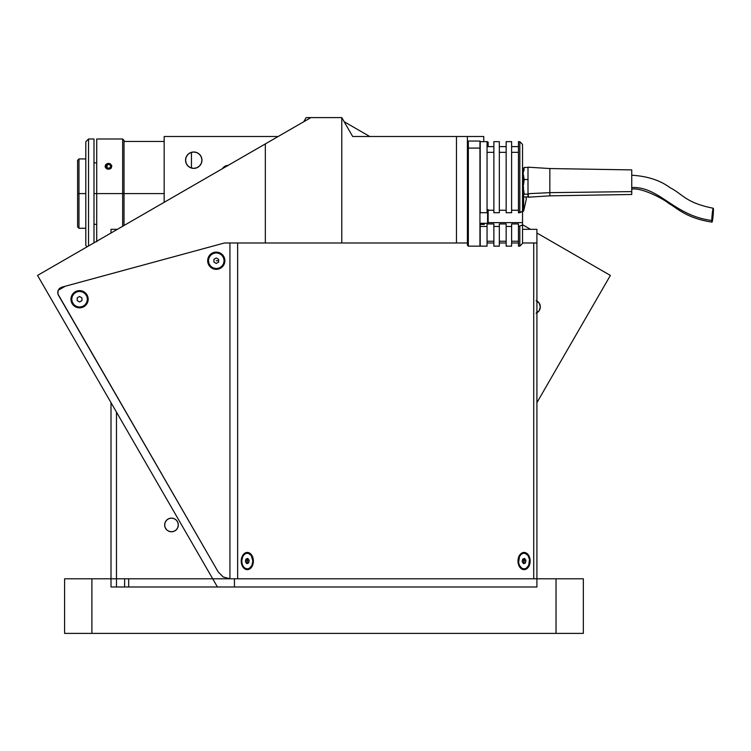 <?xml version="1.0" encoding="UTF-8"?>
<svg xmlns="http://www.w3.org/2000/svg" width="751" height="751" viewBox="0 0 751 751"><rect width="100%" height="100%" fill="white"/><g stroke="black" fill="none" stroke-linecap="round" stroke-linejoin="round"><path stroke-width="1.13" d="M487.596 141.751L487.596 146.37L487.052 146.37L487.596 146.37L487.596 141.723L487.052 141.723M487.596 141.723L488.141 142.268L488.141 146.576L487.596 146.37L488.141 146.576L488.141 142.296M217.433 586.982L37.55 275.42L310.895 117.607L341.78 117.607L352.688 136.504L483.757 136.504L467.394 136.504L467.394 242.977L224.465 242.977L61.723 287.192L59.545 288.365L58.109 290.384L57.705 292.824L58.428 295.199L218.222 571.971L223.169 576.937L229.928 578.796L583.33 578.796L583.33 633.393L556.031 633.393L583.33 633.393L583.33 578.796L556.031 578.796L556.031 633.393L91.894 633.393L91.894 578.796L91.894 633.393L64.595 633.393L64.595 578.796L64.595 633.393L556.031 633.393L556.031 578.796L536.918 578.796L536.918 229.327L522.536 229.327L536.918 229.327L536.918 242.977L522.536 242.977L536.918 242.977L536.918 578.796L230.041 578.796L223.216 576.965L218.222 571.971L57.93 294.035L58.127 290.337L65.196 286.253L224.465 242.977L265.338 242.977L265.338 143.901L310.895 117.607L341.78 117.607L352.688 136.504L467.394 136.504L467.394 242.977L456.467 242.977L456.467 136.504L456.467 242.977L341.78 242.977L341.78 117.607L341.78 242.977L265.338 242.977L265.338 143.901L37.55 275.42L217.433 586.982L234.443 586.982L234.443 578.796L234.443 586.982M518.443 242.977L511.619 242.977L518.443 242.977M506.155 242.977L499.331 242.977L506.155 242.977M493.876 242.977L487.052 242.977L493.876 242.977M483.757 136.504L483.757 141.648L483.757 136.504M483.757 223.291L483.757 224.427L483.757 223.291M524.358 559.486A4.637 3.286 90 0 0 524.057 558.603M519.091 557.571A4.637 3.286 90 0 0 517.983 561.044A8.599 6.083 -90 0 1 524.067 552.445A8.599 6.083 -90 0 1 530.15 561.044L529.615 561.044L530.15 561.044A8.599 6.083 -90 0 1 524.067 569.643A8.599 6.083 -90 0 1 517.983 561.044A4.637 3.286 90 0 0 519.091 564.517M525.794 561.044L524.771 561.044L525.794 561.044M247.595 559.486A4.637 3.286 90 0 0 247.286 558.603M242.32 557.571A4.637 3.286 90 0 0 241.221 561.044A8.599 6.083 -90 0 1 247.295 552.445A8.599 6.083 -90 0 1 253.378 561.044L252.852 561.044L253.378 561.044A8.599 6.083 -90 0 1 247.295 569.643A8.599 6.083 -90 0 1 241.221 561.044A4.637 3.286 90 0 0 242.32 564.517M249.032 561.044L248.008 561.044L249.032 561.044M216.269 269.327L216.269 268.576L216.269 269.327A8.599 8.599 0 0 1 207.67 260.728A8.599 8.599 0 0 1 216.269 252.12A8.599 8.599 0 0 1 224.878 260.728A8.599 8.599 0 0 1 216.269 269.327L212.984 268.67L210.196 266.802L208.327 264.014L207.67 260.728L208.327 257.433L210.196 254.645L212.984 252.777L216.269 252.12L216.269 252.871L216.269 252.12L217.95 252.289L222.352 254.645L224.22 257.433L224.878 260.728L224.22 264.014L222.352 266.802L219.564 268.67L216.269 269.327M79.559 307.826L79.559 307.075L79.559 307.826A8.599 8.599 0 0 1 70.96 299.227A8.599 8.599 0 0 1 79.559 290.628A8.599 8.599 0 0 1 88.167 299.227A8.599 8.599 0 0 1 79.559 307.826L76.273 307.178L73.485 305.31L71.617 302.522L70.96 299.227L71.617 295.941L73.485 293.143L76.273 291.285L79.559 290.628L79.559 291.379L79.559 290.628L81.239 290.797L85.642 293.143L87.51 295.941L88.167 299.227L87.51 302.522L85.642 305.31L82.854 307.178L79.559 307.826M229.928 242.977L229.928 578.796L229.928 242.977L224.465 242.977M533.717 242.977L533.717 578.796L533.717 242.977M247.286 563.494A4.637 3.286 90 0 0 247.595 562.602M524.057 563.494A4.637 3.286 90 0 0 524.358 562.602M237.645 578.796L237.645 242.977L237.645 578.796L533.717 578.796M530.15 561.044L529.68 564.339L528.366 567.127L526.395 568.995L524.067 569.643L521.738 568.995L519.767 567.127L518.443 564.339L517.983 561.044L518.443 557.758L519.767 554.961L521.738 553.102L524.067 552.445L526.395 553.102L528.366 554.961L529.68 557.758L530.15 561.044M253.378 561.044L252.918 564.339L251.604 567.127L248.487 569.483L246.112 569.483L243.925 568.197L242.244 565.822L241.334 562.724L241.334 559.364L242.995 554.961L244.976 553.102L247.295 552.445L249.623 553.102L251.604 554.961L252.918 557.758L253.378 561.044M523.578 558.782L524.282 559.373L522.133 561.044L524.282 559.373L523.353 563.381M527.991 555.496L525.146 553.346L522.987 553.346L520.987 554.52L519.448 556.688L518.622 562.574L519.448 565.409L521.945 568.3L524.067 568.892L526.188 568.3L528.685 565.409L529.511 559.514L527.991 555.496M524.564 558.406L525.935 560.34L525.428 562.978L523.569 563.682L522.198 561.748L522.705 559.12L524.564 558.406M246.816 558.782L247.52 559.373L245.37 561.044L247.52 559.373L246.591 563.381M251.228 555.496L248.384 553.346L246.215 553.346L244.216 554.52L242.686 556.688L241.747 561.044L242.169 564.048L243.371 566.592L245.173 568.3L247.295 568.892L249.426 568.3L251.914 565.409L252.852 561.044L251.228 555.496M247.802 558.406L249.163 560.34L248.665 562.978L246.797 563.682L245.436 561.748L245.934 559.12L247.802 558.406L245.934 559.12M216.269 260.728L218.635 260.728L216.269 260.728M208.421 260.728A7.848 7.848 0 0 1 216.269 252.871A7.848 7.848 0 0 1 224.127 260.728A7.848 7.848 0 0 1 216.269 268.576A7.848 7.848 0 0 1 208.421 260.728L209.022 263.732L210.721 266.276L213.265 267.976L216.269 268.576L219.273 267.976L221.827 266.276L223.526 263.732L224.127 260.728L223.526 257.724L221.827 255.171L219.273 253.472L216.269 252.871L213.265 253.472L210.721 255.171L209.022 257.724L208.421 260.728M218.635 259.358L218.635 262.09L216.269 263.451L213.913 262.09L213.913 259.358L216.269 257.997L218.635 259.358L218.635 262.09L218.635 259.358M71.711 299.227A7.848 7.848 0 0 1 79.559 291.379A7.848 7.848 0 0 1 87.416 299.227A7.848 7.848 0 0 1 79.559 307.075A7.848 7.848 0 0 1 71.711 299.227L72.312 302.231L74.011 304.775L76.555 306.483L79.559 307.075L82.563 306.483L85.116 304.775L86.816 302.231L87.416 299.227L86.816 296.223L85.116 293.679L82.563 291.979L79.559 291.379L76.555 291.979L74.011 293.679L72.312 296.223L71.711 299.227M81.925 297.865L81.925 300.597L79.559 301.958L77.203 300.597L77.203 297.865L79.559 296.495L81.925 297.865M79.559 296.495L77.203 297.865L79.559 296.495M479.945 141.16L479.945 246.131L479.945 148.088L468.342 148.088L468.342 246.159L468.342 148.088L467.394 148.914L468.342 148.088L468.342 141.047L468.342 148.088L479.945 148.088L479.945 141.047L468.342 141.047L467.394 141.995M467.394 245.173L467.394 242.977L467.394 245.201L468.342 246.159L479.945 246.159M518.443 146.623L511.619 146.623L518.443 146.623M511.619 152.34L518.443 152.34L511.619 152.34M506.155 146.623L499.331 146.623L506.155 146.623M499.331 152.34L506.155 152.34L499.331 152.34M493.876 146.623L487.052 146.623L493.876 146.623M487.052 152.34L493.876 152.34L487.052 152.34M522.536 211.341L519.814 212.721L519.814 141.648L518.443 141.648L518.443 212.721L522.536 211.341L522.536 144.408L519.814 141.648L522.536 144.408L519.814 141.648L518.443 141.648L518.443 212.721L519.814 212.721L519.814 141.648L522.536 144.408L522.536 225.056L518.443 226.436L518.443 246.159L518.443 223.948L511.619 223.948L511.619 226.436L506.155 226.436L506.155 223.948L499.331 223.948L499.331 226.436L493.876 226.436L493.876 223.948L487.052 223.948L487.052 226.436L480.218 226.436L480.218 246.159L487.052 246.159L487.052 226.436L487.052 246.15M518.443 246.159L519.814 246.159L519.814 226.436L519.814 246.159L522.536 243.427L522.536 225.056L522.536 243.427M522.536 210.562L522.536 225.056L518.443 226.436L518.443 223.948L511.619 223.948L511.619 246.15L511.619 226.436L506.155 226.436L506.155 246.159L506.155 223.948L499.331 223.948L499.331 246.15L499.331 226.436L493.876 226.436L493.876 246.159L493.876 223.948L487.052 223.948L487.052 226.436L480.218 226.436L480.218 224.427L484.32 224.427L484.32 223.291M487.052 243.042L487.052 241.24L493.876 241.24L493.876 243.042M499.331 243.042L499.331 241.24L506.155 241.24L506.155 243.042M511.619 243.042L511.619 241.24L518.443 241.24L518.443 243.042M487.596 222.643L522.536 222.643L487.596 222.643M480.218 212.721L487.052 212.721L487.052 141.648L480.218 141.648L480.218 212.721L480.218 141.648L487.052 141.648L487.052 212.721L480.218 212.721M487.052 210.233L493.876 210.233L487.052 210.233M493.876 212.721L499.331 212.721L499.331 141.648L493.876 141.648L493.876 212.721L493.876 141.648L499.331 141.648L499.331 212.721L493.876 212.721M499.331 210.233L506.155 210.233L499.331 210.233M506.155 212.721L511.619 212.721L511.619 141.648L506.155 141.648L506.155 212.721L506.155 141.648L511.619 141.648L511.619 212.721L506.155 212.721M511.619 210.233L518.443 210.233L511.619 210.233M523.635 210.937L523.635 196.49L523.635 211.05L522.893 211.519L522.893 188.604L522.893 211.397M522.893 188.604L522.536 186.952M523.635 211.05L526.235 199.569L526.132 196.94A26.632 23.065 0 0 1 526.235 198.94A26.632 23.065 0 0 1 526.226 199.231M524.226 170.177L523.137 168.806L524.207 167.445L527.7 167.445L524.207 167.445L523.137 173.481L524.226 179.517L527.681 179.517L524.226 179.517L523.165 186.858L524.226 194.209L527.681 194.209L524.226 194.209L523.137 195.579L524.207 196.94L527.7 196.94L524.207 196.94M523.616 182.193L523.259 175.415M523.578 194.725L523.259 188.97M527.7 196.94L528.479 196.264M528.469 194.885L527.681 194.209M631.751 187.525C659.453 186.286 673.825 215.734 711.807 220.475A6.966 0.526 -84.8 0 1 712.295 213.237A6.966 0.526 -84.8 0 1 713.178 208.309A6.966 0.526 -84.8 0 1 713.45 209.876A6.966 0.526 -84.8 0 1 712.962 217.123A6.966 0.526 -84.8 0 1 712.079 222.052A6.966 0.526 -84.8 0 1 711.807 220.475C673.825 215.734 659.453 186.286 631.751 187.525M549.845 192.65L631.751 191.608L631.751 169.904L549.845 168.543L549.845 192.65L549.845 168.543L528 167.173L528 193.692L549.845 192.65L528 193.692L528 197.213L549.845 195.842L549.845 192.65L549.845 195.842L631.751 194.481L631.751 191.608L549.845 192.65M631.751 194.434L631.751 169.951M631.751 171.425L631.751 172.777M711.807 220.475L713.206 208.262L712.943 217.283L712.173 221.836L711.807 220.475M487.596 223.225L487.596 210.233M488.141 209.754L488.141 222.728L488.141 217.321L487.596 217.321M487.596 213.322L488.141 213.322L488.141 219.78L488.141 213.322M488.141 213.537L488.141 209.538M185.563 160.188A8.186 8.186 0 0 1 193.749 151.993A8.186 8.186 0 0 1 201.944 160.188L201.315 163.324L199.541 165.98L196.884 167.755L193.749 168.374L190.613 167.755L187.957 165.98L186.182 163.324L185.563 160.188L186.182 157.053L187.957 154.396L190.613 152.622L193.749 151.993L196.884 152.622L199.541 154.396L201.315 157.053L201.944 160.188A8.186 8.186 0 0 1 193.749 168.374A8.186 8.186 0 0 1 185.563 160.188M164.657 524.949A6.825 6.825 0 0 1 171.491 518.124A6.825 6.825 0 0 1 178.316 524.949A6.825 6.825 0 0 1 171.491 531.774A6.825 6.825 0 0 1 164.657 524.949L165.182 522.339L166.656 520.124L168.872 518.65L171.491 518.124L174.101 518.65L176.316 520.124L177.79 522.339L178.316 524.949L177.79 527.568L176.316 529.784L174.101 531.257L171.491 531.774L168.872 531.257L166.656 529.784L165.182 527.568L164.657 524.949M228.21 165.436L224.418 166.581L222.39 168.703A6.825 6.825 0 0 1 228.051 165.436M536.918 300.982A6.825 6.825 0 0 1 536.918 312.782M111.007 233.007L111.007 229.327L111.007 233.007M116.471 586.982L116.471 412.111L116.471 586.982L111.007 586.982L111.007 402.649L111.007 578.796L64.595 578.796L111.007 578.796L111.007 586.982L536.918 586.982L111.007 586.982M191.458 168.046L191.458 152.322L191.458 168.046M610.375 275.42L536.918 402.649L610.375 275.42L536.918 233.007L610.375 275.42M344.155 121.718L369.764 136.504L344.155 121.718M522.536 224.709L530.544 229.327L522.536 224.709M310.895 117.607L306.145 117.607L303.77 121.718L306.145 117.607L310.895 117.607M278.161 136.504L164.169 136.504L164.169 202.31L164.169 136.504L278.161 136.504M117.381 229.327L111.007 229.327L117.381 229.327M536.101 300.578L539.162 303.094L540.316 306.887L539.162 310.679L536.101 313.186M93.988 138.991L88.524 138.991L88.524 245.99L88.524 138.991L85.802 141.723L85.802 245.474L87.125 246.797L85.802 245.474L85.802 141.723L88.524 138.991L93.988 138.991L93.988 242.836L93.988 138.991M124.018 140.362L124.018 193.598L124.018 140.362L122.657 138.991L122.657 193.598L122.657 138.991L96.719 138.991L96.719 193.598L124.018 193.598L124.018 225.497L124.018 193.598L164.169 193.598L122.657 193.598L122.657 226.286L122.657 193.598L93.988 193.598L96.719 193.598L96.719 241.259M110.819 168.459L111.721 165.736L109.73 163.634L106.604 163.896L105.131 166.3L105.694 167.895L107.186 168.966L109.111 169.125L110.81 168.337M110.819 166.3L109.637 168.074L107.271 168.074L106.098 166.3L107.271 164.525L109.637 164.525L110.819 166.3L109.637 168.074M106.098 166.3L107.271 164.525L106.999 167.661M85.802 193.598L78.968 193.598L78.968 228.276L78.968 193.598L77.606 193.598L77.606 226.905L77.606 193.598L78.968 193.598L78.968 158.93L78.968 193.598L85.802 193.598M77.606 160.292L77.606 193.598L77.606 160.292L78.968 158.93L85.802 158.93M96.719 138.991L96.719 241.756M107.787 163.455L110.35 163.878L111.805 165.727L111.298 167.952L109.768 169.078L107.149 169.078L105.112 166.882L105.619 164.676L107.787 163.455M109.13 163.455L108.463 163.399M230.05 578.796L128.674 578.796L128.674 586.982L128.674 578.796L124.61 578.796L124.61 586.982L124.61 578.796L116.471 578.796L212.702 578.796M536.918 578.796L536.918 586.982L536.918 578.796M116.471 578.796L110.275 578.796M493.876 246.159L499.331 246.159M506.155 246.159L511.619 246.159M526.16 196.94L526.235 199.569M522.893 186.952L523.635 187.421M631.751 175.227C647.362 176.156 660.12 180.296 670.023 187.666C682.912 194.209 685.625 202.798 713.262 208.243M631.751 189.158C641.11 187.13 663.753 198.977 669.019 203.587C676.153 207.332 685.954 218.259 711.995 222.108M487.596 223.291L479.945 223.291M124.018 141.451L164.169 141.451M85.802 228.276L78.968 228.276L77.606 226.905M93.988 162.883L96.719 162.883M93.988 224.314L96.719 224.314"/></g></svg>
